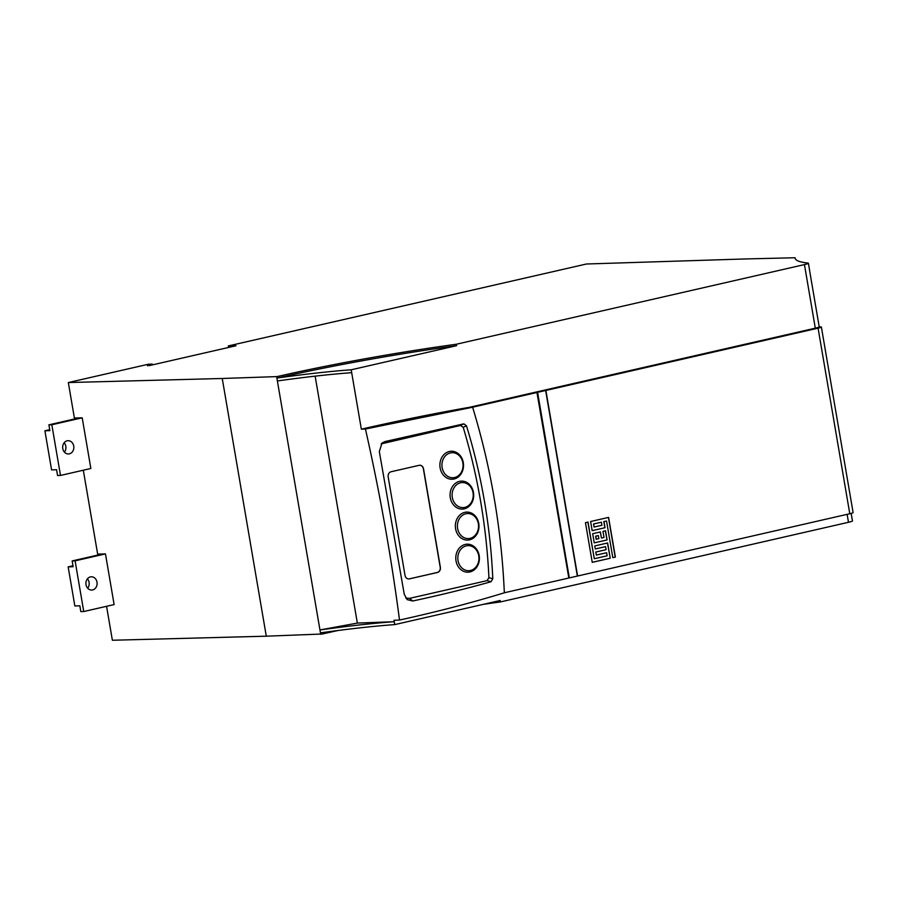 <?xml version="1.0" encoding="UTF-8"?>
<svg xmlns="http://www.w3.org/2000/svg" width="898" height="898" viewBox="0 0 898 898"><rect width="100%" height="100%" fill="white"/><g stroke="black" fill="none" stroke-linecap="round" stroke-linejoin="round"><path stroke-width="1.35" d="M795.258 258.669L795.1 257.748L744.554 258.972L586.45 264.001L228.294 345.943L235.994 345.764L149.45 365.565L147.384 365.632L152.29 364.094L148.496 364.206L68.327 382.548L222.244 378.485L266.291 636.188L112.373 640.252L106.57 606.307M228.294 345.943L228.552 347.47M87.42 578.851A6.634 5.601 -91.7 0 1 89.082 582.398A6.634 5.601 -91.7 0 1 87.69 588.224M64.151 442.759A6.634 5.601 -91.7 0 1 65.823 446.306A6.634 5.601 -91.7 0 1 64.431 452.132M49.727 429.682L44.9 430.782L51.579 469.867L56.574 469.733L57.562 475.513L60.492 475.435L51.826 424.765L48.896 424.844L49.884 430.636L44.9 430.782M68.327 382.548L74.545 418.973M68.158 566.874L74.848 605.959L79.832 605.813L80.82 611.605L83.75 611.527L75.095 560.846L72.166 560.936L73.153 566.728L68.158 566.874L72.985 565.774M83.312 470.215L97.815 555.065M83.75 611.527L114.125 604.579L105.459 553.898L97.646 554.111M60.492 475.435L90.855 468.487L82.201 417.817L74.388 418.019M338.209 630.475A205.968 18.263 -9.7 0 0 322.427 633.999L266.291 636.188M851.113 513.409L851.326 514.677A8.845 0.786 -9.7 0 0 851.371 514.565L852.46 520.941A8.845 0.786 170.3 0 1 848.487 522.288L500.422 601.941A205.968 18.263 -9.7 0 0 483.169 604.376M86.028 584.677A6.634 5.601 -91.7 0 1 91.327 576.785A6.634 5.601 -91.7 0 1 96.995 582.162A6.634 5.601 -91.7 0 1 91.708 590.053A6.634 5.601 -91.7 0 1 86.028 584.677M62.77 448.585A6.634 5.601 -91.7 0 1 68.057 440.694A6.634 5.601 -91.7 0 1 73.737 446.07A6.634 5.601 -91.7 0 1 68.45 453.961A6.634 5.601 -91.7 0 1 62.77 448.585M152.29 364.094L152.424 364.88M75.095 560.846L105.459 553.898M102.574 553.976L72.166 560.936M537.599 392.347L569.321 577.908L577.358 576.067L545.647 390.507L536.948 392.46L568.827 578.02L504.508 592.736C472.079 602.693 437.079 611.785 399.52 620.058L394.009 620.271L394.75 624.604A176.951 15.681 -9.7 0 0 320.451 632.865L320.698 634.314M320.451 632.865L319.957 629.969A176.951 15.681 170.3 0 1 394.256 621.708L357.348 623.077L319.957 629.969L276.887 378.058A176.951 15.681 170.3 0 1 351.197 369.796L456.611 345.685A205.968 18.263 -9.7 0 0 278.627 377.744L276.887 378.058L276.64 376.61L222.244 378.485M51.826 424.765L82.201 417.817M79.305 417.884L48.896 424.844M322.191 632.619L322.427 633.999M394.75 624.604L500.175 600.493L500.422 601.941M795.1 257.748A265.426 23.528 -9.7 0 0 795.123 258.22A265.426 23.528 -9.7 0 0 807.987 263.08A8.845 0.786 170.3 0 1 808.413 263.237A8.845 0.786 170.3 0 1 804.44 264.596L456.364 344.237A205.968 18.263 -9.7 0 0 278.38 376.296L276.64 376.61M315.142 376.15L357.348 623.077M278.38 376.296L278.627 377.744M569.321 577.908L537.442 392.347M849.789 513.735A7.375 0.651 -9.7 0 0 853.1 512.601L821.378 327.04A7.375 0.651 170.3 0 1 818.078 328.163L545.883 390.45L577.605 576.011L849.789 513.735L818.078 328.163M456.364 344.237L456.611 345.685M351.197 369.796L351.69 372.692A176.951 15.681 -9.7 0 0 277.392 380.954M804.44 264.596L815.305 328.163L469.474 407.299A2999.219 2529.554 88.3 0 0 361.344 429.165L351.69 372.692M815.305 328.163A8.845 0.786 -9.7 0 0 819.234 326.917L809.457 269.714A8.845 0.786 -9.7 0 0 809.502 269.613L808.413 263.237M361.344 429.165L365.441 429.008C379.787 492.508 391.146 556.199 399.52 620.058M484.426 501.14C488.849 526.778 491.633 552.652 492.789 578.739L491.06 581.713C466.365 588.706 440.256 595.127 412.721 600.998L407.142 599.606L404.246 594.24L379.326 451.548L382.02 443.04L384.916 441.58L463.862 423.856L466.455 425.775C474.032 450.392 480.026 475.513 484.426 501.14M504.508 592.759L504.261 591.187C502.835 560.094 499.513 529.259 494.282 498.693C489.062 468.127 481.99 438.157 473.078 408.77L472.797 407.198L365.441 429.008M537.105 392.46L472.651 407.198L469.474 407.299M819.234 326.917L820.211 326.883A7.375 0.651 170.3 0 1 821.378 327.04M594.779 545.928L607.62 542.987L610.236 558.242L592.242 562.361L585.462 522.681L588.033 522.097L594.296 558.724L607.138 555.783L606.621 552.73L596.339 555.076L595.823 552.034L606.094 549.677L605.578 546.624L595.295 548.981L594.779 545.928M605.533 530.774L607.104 539.934L594.251 542.875L592.691 533.715L600.403 531.953L601.447 538.059L604.006 537.464L602.973 531.369L605.533 530.774M603.972 521.626L605.016 527.721L592.164 530.662L590.603 521.514L608.586 517.394L615.377 557.074L612.806 557.658L606.543 521.031L603.815 521.626L606.543 521.031M492.789 578.739L488.927 577.717A532.503 449.112 88.3 0 0 480.643 501.466A532.503 449.112 88.3 0 0 463.211 427.313L460.472 425.45L381.145 443.915M466.455 425.775L463.211 427.313M405.739 598.057L409.555 598.371L487.008 580.647L488.927 577.717M610.236 558.242L607.475 543.021M595.295 548.947L605.578 546.624M596.339 555.054L606.621 552.73M587.876 522.131L594.296 558.724M592.242 562.328L610.079 558.253M594.251 542.841L607.104 539.934M606.947 539.934L605.387 530.808M600.246 531.986L601.447 538.059M592.164 530.639L605.016 527.721M604.859 527.732L603.815 521.626M612.795 557.624L615.377 557.074M615.209 557.074L608.44 517.428M577.448 576.011L545.726 390.45M455.589 528.742A14.009 11.82 -91.7 0 1 464.827 512.343A14.009 11.82 -91.7 0 1 478.757 523.444A14.009 11.82 -91.7 0 1 469.531 539.844A14.009 11.82 -91.7 0 1 455.589 528.742M450.302 497.761A14.009 11.82 -91.7 0 1 459.529 481.362A14.009 11.82 -91.7 0 1 473.459 492.463A14.009 11.82 -91.7 0 1 464.232 508.863A14.009 11.82 -91.7 0 1 450.302 497.761M440.121 467.892A14.009 11.82 -91.7 0 1 449.359 451.492A14.009 11.82 -91.7 0 1 463.289 462.593A14.009 11.82 -91.7 0 1 454.062 478.993A14.009 11.82 -91.7 0 1 440.121 467.892M456.016 560.846A14.009 11.82 -91.7 0 1 465.243 544.435A14.009 11.82 -91.7 0 1 479.173 555.536A14.009 11.82 -91.7 0 1 469.946 571.947A14.009 11.82 -91.7 0 1 456.016 560.846M391.101 471.742L419.142 465.321A4.423 3.727 -91.7 0 1 419.748 465.243A4.423 3.727 -91.7 0 1 423.542 468.835L440.368 567.278A4.423 3.727 -91.7 0 1 437.449 572.464L409.409 578.873A4.423 3.727 -91.7 0 1 408.803 578.952A4.423 3.727 -91.7 0 1 405.02 575.371L388.183 476.917A4.423 3.727 -91.7 0 1 391.101 471.742M596.149 539.238L595.621 536.185L598.349 535.59L598.876 538.643L596.149 539.238M594.061 527.036L593.533 523.983L601.402 522.209L601.929 525.263L594.061 527.036M478.331 523.702A12.538 10.574 -91.7 0 1 470.069 538.373A12.538 10.574 -91.7 0 1 457.61 528.439A12.538 10.574 -91.7 0 1 465.86 513.768A12.538 10.574 -91.7 0 1 478.331 523.702M473.033 492.721A12.538 10.574 -91.7 0 1 464.771 507.392A12.538 10.574 -91.7 0 1 452.311 497.458A12.538 10.574 -91.7 0 1 460.562 482.787A12.538 10.574 -91.7 0 1 473.033 492.721M462.863 462.852A12.538 10.574 -91.7 0 1 454.601 477.523A12.538 10.574 -91.7 0 1 442.142 467.589A12.538 10.574 -91.7 0 1 450.392 452.918A12.538 10.574 -91.7 0 1 462.863 462.852M478.746 555.795A12.538 10.574 -91.7 0 1 470.485 570.477A12.538 10.574 -91.7 0 1 458.025 560.543A12.538 10.574 -91.7 0 1 466.286 545.861A12.538 10.574 -91.7 0 1 478.746 555.795M408.725 578.952A4.423 3.727 88.3 0 0 409.252 578.884L437.292 572.464A4.423 3.727 88.3 0 0 440.211 567.289L423.385 468.835A4.423 3.727 88.3 0 0 419.669 465.254M595.621 536.185L598.349 535.59M596.306 539.238L595.778 536.185M593.533 523.983L594.218 527.025M593.69 523.972L601.402 522.209M848.487 522.288L847.128 514.341M463.862 423.856L460.472 425.45M383.019 443.174L384.916 441.58M409.555 598.371L412.721 600.998M487.008 580.647L491.06 581.713"/></g></svg>
